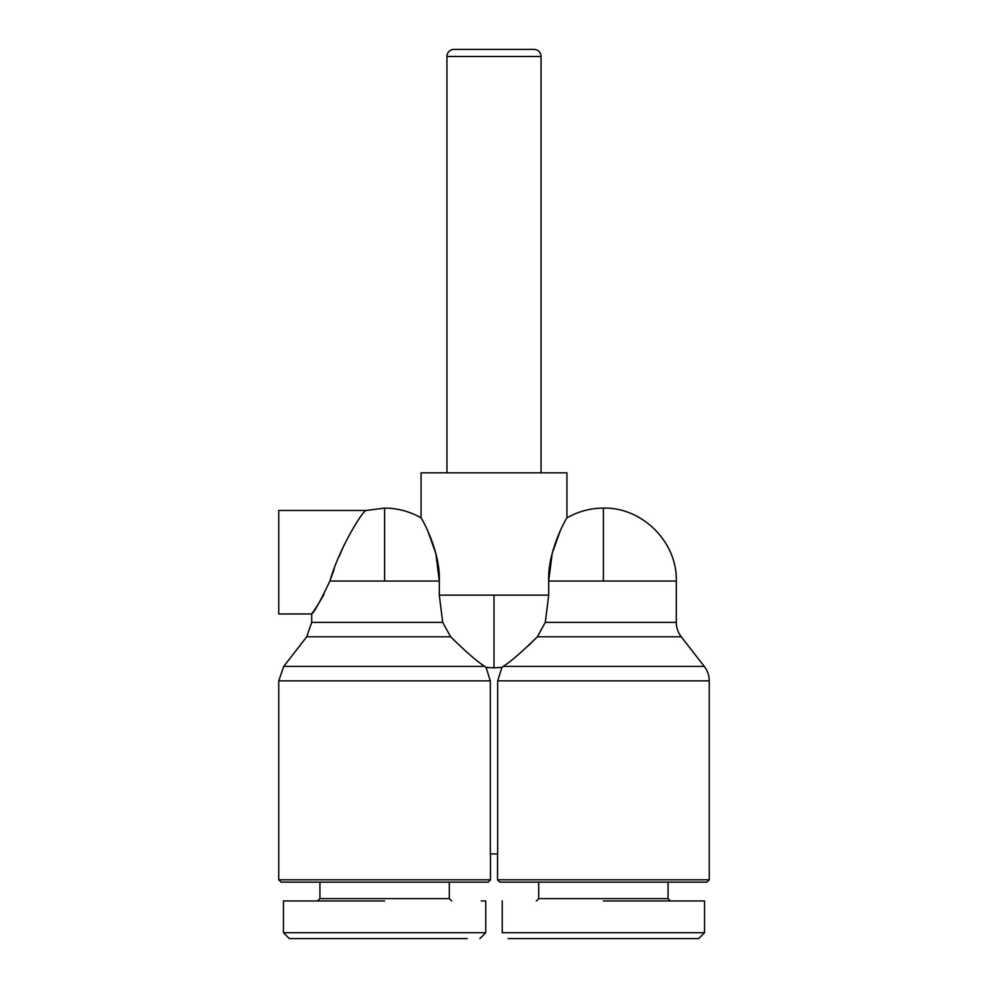<?xml version="1.0" encoding="UTF-8"?>
<svg xmlns="http://www.w3.org/2000/svg" width="988" height="988" viewBox="0 0 988 988"><rect width="100%" height="100%" fill="white"/><g stroke="black" fill="none" stroke-linecap="round" stroke-linejoin="round"><path stroke-width="1.48" d="M497.532 853.916L497.532 879.789L709.248 879.789L709.248 680.856A23.527 23.527 0 0 0 704.283 666.406L503.25 666.406L501.916 667.406L503.25 666.406C510.882 661.515 522.244 651.648 537.349 636.803L545.302 622.366L548.698 595.147L548.698 581.043C547.364 551.539 566.21 518.416 566.927 517.885C578.252 511.426 590.416 508.165 603.384 508.116L603.384 581.043L548.698 581.043L552.181 553.428L560.406 530.408M709.248 680.856L497.693 680.856L501.916 667.406L494 667.839L494 595.147L439.302 595.147L439.302 581.043L435.832 553.453L427.606 530.445M313.122 611.93L311.689 613.968C314.147 612.424 320.211 601.445 329.893 581.043C339.106 548.636 362.757 510.327 366.239 510.463L278.752 510.463L278.752 613.968L311.689 613.968L311.689 622.366L442.698 622.366L439.302 595.147L442.698 622.366L450.651 636.803C465.756 651.648 477.118 661.515 484.75 666.406L486.084 667.406L490.307 680.856L486.084 667.406L494 667.839M421.073 517.885C421.74 518.33 440.611 551.452 439.302 581.043L384.616 581.043L384.616 508.116C397.584 508.165 409.748 511.426 421.073 517.885L421.073 472.832L566.927 472.832L566.927 517.885M502.237 900.957L502.237 932.721L704.543 932.721L698.652 938.6L508.116 938.6M541.054 56.452L446.947 56.452A7.052 7.052 0 0 1 454.011 49.4L533.989 49.4A7.052 7.052 0 0 1 541.054 56.452L541.054 472.832M283.457 900.957L283.457 932.721L289.348 938.6L467.176 938.6M497.693 680.856L497.693 853.916L490.307 853.916L490.307 680.856L278.752 680.856L278.752 879.789L490.468 879.789L490.468 853.916M497.532 879.789L499.879 882.148L706.889 882.148L709.248 879.789M603.384 581.043L676.311 581.043L676.311 622.366A23.527 23.527 0 0 0 681.263 636.803L704.283 666.406M528.457 645.707L537.349 636.803L681.263 636.803M538.695 882.148L538.695 898.611L668.073 898.611L670.432 900.957M668.073 882.148L668.073 898.611M278.752 879.789L281.111 882.148L488.121 882.148L490.468 879.789M538.695 898.611L536.348 900.957M319.927 882.148L319.927 898.611L449.305 898.611L451.652 900.957M449.305 882.148L449.305 898.611M446.947 56.452L446.947 472.832M319.927 898.611L317.568 900.957M591.096 932.721L606.101 932.721L591.096 932.721M405.673 932.721L406.29 932.721M486.084 667.406L484.75 666.406L283.717 666.406L306.737 636.803L450.651 636.803M494 595.147L548.698 595.147L545.302 622.366L676.311 622.366M603.384 900.957L704.543 900.957L603.384 900.957M330.066 580.536L334.277 568.804M339.143 556.442L344.404 544.45M323.978 594.43L318.062 604.52M317.975 604.656L313.418 611.498M384.616 900.957L283.457 900.957L384.616 900.957M283.457 932.721L485.763 932.721L485.763 900.957L481.304 900.957M639.829 938.6L636.581 938.6M304.539 938.6L299.957 938.6M329.893 581.043L384.616 581.043M676.311 581.043C677.41 542.19 642.237 507.017 603.384 508.116M278.752 680.856L283.717 666.406M366.239 510.463L384.616 508.116M311.689 622.366L306.737 636.803M704.543 900.957L704.543 932.721M485.763 932.721L479.884 938.6"/></g></svg>
